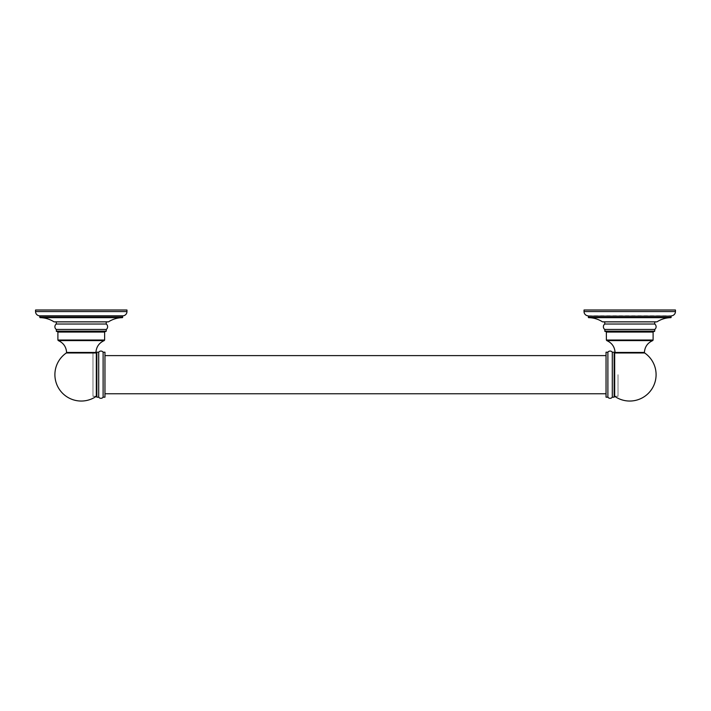 <?xml version="1.0" encoding="UTF-8"?>
<svg xmlns="http://www.w3.org/2000/svg" width="711" height="711" viewBox="0 0 711 711"><rect width="100%" height="100%" fill="white"/><g stroke="black" fill="none" stroke-linecap="round" stroke-linejoin="round"><path stroke-width="0.53" stroke-dasharray="3.56 2.67" d="M35.55 310.005L126.967 310.005M54.267 321.674L108.25 321.674L54.178 321.825M107.921 321.674L54.596 321.674L107.921 321.852M107.921 322.012L54.596 322.012M106.241 322.012L56.276 322.012L106.241 322.012M106.241 324.029L56.276 324.029M106.241 329.451L56.276 329.451M57.298 331.459L81.258 331.459M92.972 396.32L96.314 396.32L96.314 353.056L92.972 353.056L92.972 396.32L92.972 353.056M92.972 374.688L92.972 396.249L92.972 374.688M96.865 374.688L96.865 396.249L96.865 374.688M96.865 352.194L96.865 397.182M98.713 352.194L98.713 397.182M103.113 352.194L103.113 397.182M104.961 352.194L104.961 397.182M104.961 374.688L104.961 393.761L104.961 374.688M606.039 374.688L606.039 393.761L606.039 374.688M606.039 352.194L606.039 397.182M607.887 352.194L607.887 397.182M612.287 352.194L612.287 397.182M614.135 352.194L614.135 397.182M614.135 374.688L614.135 396.249L614.135 374.688M618.028 374.688L618.028 396.32L618.028 374.688M618.028 353.056L614.686 353.056L614.686 396.32L618.028 396.32M614.811 352.967L644.673 352.967M629.742 331.459L605.781 331.459M604.759 329.451L654.724 329.451M604.759 324.029L654.724 324.029M604.759 322.012L654.724 322.012L604.759 322.012M603.079 322.012L656.404 322.012M656.404 321.674L603.079 321.674L656.404 321.852M656.733 321.674L602.75 321.674L656.822 321.825M584.033 310.005L675.45 310.005M35.55 311.569L126.967 311.569M39.532 315.826L122.985 315.826M39.816 316.128L122.701 316.128M122.399 317.666L40.109 317.666M122.701 317.364L39.816 317.364M53.992 321.825L108.525 321.825M56.276 331.157L106.241 331.157M104.624 332.064L57.893 332.064M57.893 340.027L104.624 340.027M58.275 340.587L104.241 340.587M66.585 352.452L95.932 352.452M644.415 352.452L615.068 352.452M606.759 340.587L652.725 340.587M606.376 340.027L653.107 340.027M653.107 332.064L606.376 332.064M604.759 331.157L654.724 331.157M602.475 321.825L657.008 321.825M670.891 317.666L588.601 317.666M588.299 316.128L671.184 316.128M671.184 317.364L588.299 317.364M588.015 315.826L671.468 315.826M584.033 311.569L675.45 311.569M54.08 321.852L108.428 321.852M96.314 353.127L92.972 353.127M96.314 396.249L92.972 396.249M614.686 353.127L618.028 353.127M602.572 321.852L656.92 321.852M614.686 396.249L618.028 396.249"/><path stroke-width="1.07" d="M122.701 316.128L122.985 315.826A4.266 4.266 0 0 0 126.967 311.569L126.967 310.005L35.55 310.005L35.55 311.569A4.266 4.266 0 0 0 39.532 315.826L40.109 317.666L122.399 317.666L122.701 316.128L39.816 316.128M108.33 321.825L108.525 321.825A26.209 26.209 0 0 1 122.399 317.666M54.178 321.825L53.992 321.825A26.209 26.209 0 0 0 40.109 317.666M107.921 321.852L54.596 321.852M106.241 322.012L106.241 324.029L56.276 324.029A3.351 3.351 0 0 0 56.276 329.451L56.578 331.459L106.241 331.157L56.276 331.157M56.276 322.012L56.276 324.029M106.241 324.029A3.351 3.351 0 0 1 106.241 329.451L56.276 329.451M106.241 329.451L106.241 331.157M105.939 331.459L56.578 331.459M81.258 331.459L57.298 331.459L57.893 332.064L104.624 332.064L105.219 331.459M66.327 352.967L96.189 352.967A26.36 26.36 0 0 1 96.314 353.056L96.314 396.32A26.36 26.36 0 0 1 54.898 374.688A26.36 26.36 0 0 1 66.327 352.967L66.585 352.452L95.932 352.452A0.613 0.613 90 0 0 96.189 352.967L66.327 352.967M96.865 352.194L96.865 397.182L98.713 397.182L98.713 352.194L96.865 352.194M103.113 397.182L104.961 397.182L104.961 352.194L103.113 352.194L103.113 397.182A2.702 2.702 0 0 1 98.713 397.182M103.113 352.194A2.702 2.702 0 0 0 98.713 352.194M607.887 397.182L607.887 352.194L606.039 352.194L606.039 397.182L607.887 397.182A2.702 2.702 0 0 0 612.287 397.182L614.135 397.182L614.135 352.194L612.287 352.194L612.287 397.182M607.887 352.194A2.702 2.702 0 0 1 612.287 352.194M644.673 352.967A26.36 26.36 0 0 1 641.944 398.044A26.36 26.36 0 0 1 614.686 396.32L614.686 353.056A26.36 26.36 0 0 1 614.811 352.967L644.673 352.967L644.415 352.452L615.068 352.452A0.613 0.613 -90 0 1 614.811 352.967M629.742 331.459L605.781 331.459L606.376 332.064L653.107 332.064L653.702 331.459M605.061 331.459L654.422 331.459L605.061 331.459L604.759 329.451L654.724 329.451L654.724 331.157L604.759 331.157M604.759 322.012L604.759 324.029L654.724 324.029A3.351 3.351 0 0 1 654.724 329.451M604.759 324.029A3.351 3.351 0 0 0 604.759 329.451M654.724 322.012L654.724 324.029M603.079 321.852L656.404 321.852M656.822 321.825L657.008 321.825A26.209 26.209 0 0 1 670.891 317.666L671.184 316.128L588.299 316.128L588.601 317.666L670.891 317.666M602.67 321.825L602.475 321.825A26.209 26.209 0 0 0 588.601 317.666M671.184 316.128L588.299 316.128M588.015 315.826A4.266 4.266 0 0 1 584.033 311.569L584.033 310.005L675.45 310.005L675.45 311.569L584.033 311.569M671.468 315.826A4.266 4.266 0 0 0 675.45 311.569M126.967 311.569L35.55 311.569M122.985 315.826L39.532 315.826M39.816 317.364L122.701 317.364M108.525 321.825L53.992 321.825M104.624 332.064L104.624 340.027L57.893 340.027L57.893 332.064M104.624 340.027L104.241 340.587L58.275 340.587C63.421 342.88 66.194 346.835 66.585 352.452M606.759 340.587L606.376 340.027L653.107 340.027L652.725 340.587L606.759 340.587C611.904 342.88 614.677 346.835 615.068 352.452M657.008 321.825L602.475 321.825M588.299 317.364L671.184 317.364M54.08 321.852L108.428 321.852M104.241 340.587C99.096 342.88 96.323 346.835 95.932 352.452M57.893 340.027L58.275 340.587M96.865 353.127L96.314 353.127M96.865 396.249L96.314 396.249M104.961 355.616L606.039 355.616M614.135 353.127L614.686 353.127M652.725 340.587C647.579 342.88 644.806 346.835 644.415 352.452M653.107 340.027L653.107 332.064M606.376 340.027L606.376 332.064M602.572 321.852L656.92 321.852M614.135 396.249L614.686 396.249M104.961 393.761L606.039 393.761"/></g></svg>
